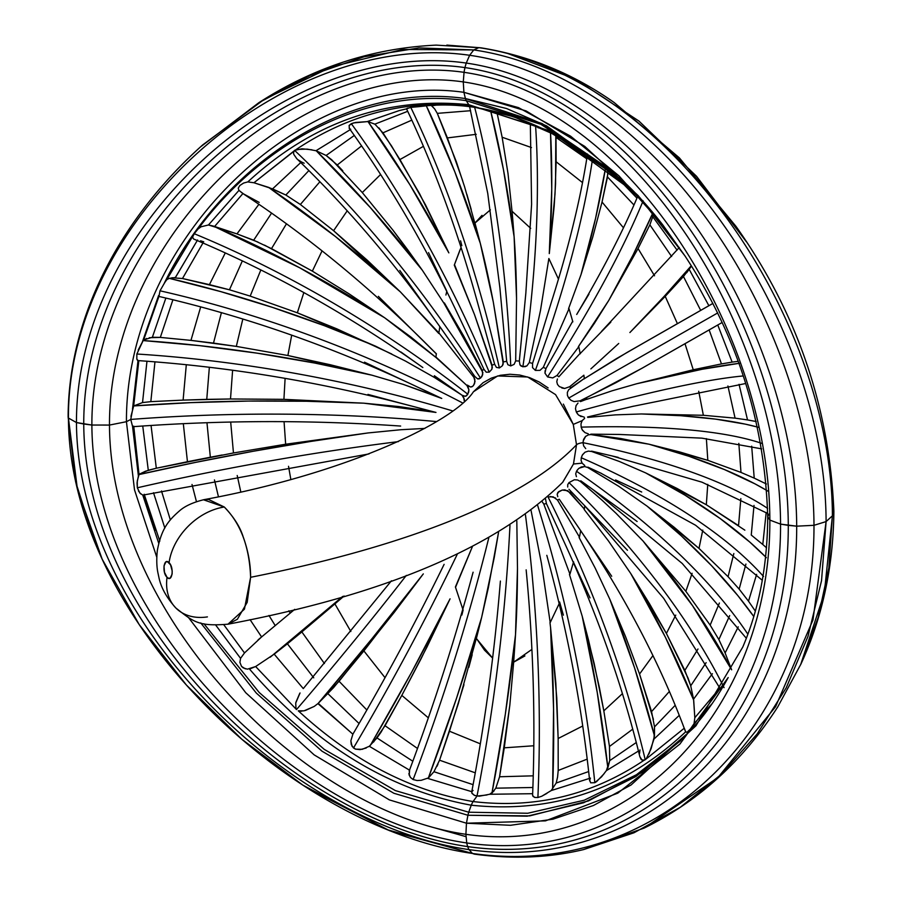 <?xml version="1.0" encoding="UTF-8"?>
<svg xmlns="http://www.w3.org/2000/svg" width="902" height="902" viewBox="0 0 902 902"><rect width="100%" height="100%" fill="white"/><g stroke="black" fill="none" stroke-linecap="round" stroke-linejoin="round"><path stroke-width="1.35" d="M473.065 790.434L471.836 791.685L472.005 793.422L474.294 795.293L477.011 796.071A842.851 364.058 98.2 0 0 509.98 525.302A842.851 364.058 -81.8 0 1 477.011 796.071L473.065 801.551A31.75 13.71 98.2 0 0 471.25 805.204L468.724 812.217A31.728 13.699 98.2 0 0 467.912 815.261L466.458 823.21L545.473 820.865L617.825 793.14L679.916 744.049L728.185 677.549C717.969 696.209 706.672 712.49 694.292 726.414L689.399 731.781L642.258 772.27L588.442 800.931L529.722 815.882L467.912 815.261L393.87 793.264L322.014 751.197L256.315 693.074L200.751 622.932L256.315 693.074L322.014 751.197L393.87 793.264L467.912 815.261L527.174 816.186L583.662 802.746L635.797 776.577L680.751 740.576M500.306 582.049L500.385 581.068C494.668 651.796 485.096 722.141 471.69 792.08M469.615 106.639L487.745 193.378L499.888 287.806L506.676 361.364L507.871 364.724L510.735 365.919A842.851 364.058 98.2 0 0 475.23 109.559M586.92 487.012L601.792 499.967L580.347 481.431L580.787 480.811L587.033 485.321L586.909 486.742L580.347 481.431L580.787 480.811L592.952 489.549L682.25 563.502L746.304 638.21M747.848 634.162A563.457 244.803 22.1 0 0 576.502 471.272L575.713 473.866L576.412 476.651L575.713 473.866L576.502 471.272A563.457 244.803 -157.9 0 1 747.048 632.967M627.454 550.254L584.688 505.751L663.68 598.342L721.025 689.985M724.069 687.64A600.067 289.362 34.3 0 0 569.004 482.604L567.73 484.645L567.719 487.024L567.73 484.645L569.004 482.604A600.067 289.362 -145.7 0 1 722.513 684.55M568.982 489.301L584.879 505.954L570.989 491.613L569.974 492.447L570.989 491.613M349.13 128.185C389.247 183.985 425.609 246.28 458.227 315.057L483.968 369.346L486.234 372.176L489.222 372.143A761.277 388.672 73.3 0 0 351.306 123.675L349.119 125.457L349.345 128.445L349.119 125.457L353.291 122.954L367.125 121.635L399.101 110.619L406.746 108.804M439.973 326.783L474.79 376.416L477.564 378.863L480.518 378.163A704.699 367.148 60.2 0 0 294.548 150.341L293.5 152.72L293.804 154.411L296.679 158.583C349.424 209.58 398.684 267.793 444.472 333.233M407.76 108.488L406.52 108.804C433.963 166.52 457.382 230.213 476.786 299.881L494.646 364.228L496.393 367.373L499.37 367.96A805.351 386.958 86 0 0 410.782 107.383L420.907 106.436C437.278 104.305 454.642 104.531 472.998 107.101L470.641 106.233A31.75 13.71 -81.8 0 1 468.803 104.7L466.233 100.652A31.728 13.699 -81.8 0 1 465.409 98.555L463.91 92.331C303.275 69.217 125.795 238.974 126.438 421.696L134.511 489.887L156.756 557.154L134.511 489.887L126.438 421.696L130.745 419.441L132.56 426.432L130.745 419.441L126.438 421.696L109.48 425.067L91.88 425.034L76.467 422.553L68.428 418.043L68.124 416.893L68.428 418.043C67.729 218.51 283.251 28.469 469.638 55.281L473.775 49.937L478.849 47.659L480.845 47.806L446.851 45.1L478.849 47.659C666.071 74.595 831.712 315.125 832.411 515.809L824.281 593.392L800.649 664.673C822.297 617.915 833.369 566.76 833.876 511.22L832.411 515.809L833.876 511.186C829.457 407.106 796.827 312.16 735.976 226.346L679.319 157.816L614.149 102.524C573.469 73.817 529.034 55.574 480.856 47.806L436.207 45.123C372.909 48.088 313.783 67.278 258.829 102.704L310.232 75.385L364.036 56.77L418.979 47.919L473.775 49.937C662.44 77.087 825.386 320.571 826.097 521.582L812.973 619.967L775.585 706.694L717.936 777.501L644.051 828.126L583.391 849.616M532.62 794.966L533.014 796.376L534.751 797.458L537.896 797.515A805.351 386.958 86 0 0 525.438 514.783A805.351 386.958 -94 0 1 537.896 797.515L534.751 797.458L532.665 795.688M526.182 570.256L526.148 569.861C533.398 645.505 535.551 720.608 532.597 795.158M686.929 732.368L691.981 727.418L694.078 723.596L694.822 717.721L693.683 700.076L665.315 637.083L630.735 573.492A658.922 336.998 -133 0 1 693.683 700.076L690.718 685.802L688.091 678.18L666.398 633.441L630.735 573.492L608.478 540.975L584.146 509.45L608.478 540.975L630.735 573.492L649.316 603.415L666.398 633.441L675.745 615.119L666.398 633.441L684.832 670.412L697.99 649L684.832 670.412L690.718 685.802L706.142 662.643L690.718 685.802L693.559 699.174L712.4 673.715L693.559 699.174L694.822 717.721L719.976 687.933L694.822 717.721L694.078 723.596L712.174 703.583L694.078 723.596L689.184 730.812L686.929 732.368L685.678 731.804C624.748 789.239 553.276 813.705 471.25 805.204A31.75 13.71 -81.8 0 1 473.065 801.551C534.987 808.902 591.881 795.214 643.724 760.499L641.085 759.36L639.834 756.62L642.168 760.285L645.212 759.732A704.699 367.148 60.2 0 0 547.999 496.901L547.999 496.901A704.699 367.148 -119.8 0 1 645.212 759.732L643.724 760.499C591.881 795.214 534.987 808.902 473.065 801.551C410.917 791.054 352.648 760.803 298.258 710.799L303.963 710.855L314.122 706.48M563.389 540.377L546.409 503.575L543.793 504.071L569.94 574.168L543.793 504.071L546.409 503.575L545.507 498.885L546.409 503.575L562.262 537.93C596.312 611.466 622.177 684.359 639.834 756.631M589.705 780.219L590.652 782.812L594.813 782.711A761.277 388.672 73.3 0 0 537.66 505.458A761.277 388.672 -106.7 0 1 594.813 782.711L590.652 782.812L589.705 780.219L590.46 778.099L551.178 790.58L541.674 796.274L537.896 797.515M546.849 555.463L546.815 555.339C567.493 631.163 581.79 706.379 589.694 780.997M587.54 416.995L632.877 406.362L745.695 383.508M576.062 405.573L575.487 408.798L576.299 411.955A563.457 58.529 159.7 0 1 743.225 375.954A563.457 58.529 -20.3 0 0 576.299 411.955L577.494 413.917M578.757 415.213L584.406 417.254M717.744 312.915A600.067 1.364 -29.9 0 0 568.711 398.075L571.056 400.33L574.055 401.582L580.065 400.838L615.604 382.865L642.404 368.027A610.631 1.387 150.1 0 1 722.006 322.578L642.089 368.208L586.604 397.647M650.703 210.335L652.653 213.379L652.744 216.728L649.857 224.835L671.618 256.518L649.857 224.835L638.064 248.546L608.737 300.467L594.305 323.457L578.43 346.56L608.737 300.467A715.263 141.107 130.6 0 0 652.653 213.379L649.248 208.261M643.126 200.819A704.699 139.021 -49.4 0 1 547.582 376.923L552.734 377.915L557.041 375.435L578.791 346.729L557.041 375.435L558.845 376.777L557.041 375.435L552.734 377.915L547.582 376.923A704.699 139.021 130.6 0 0 642.438 202.488M607.892 173.703L602.04 202.037L592.693 237.282L581.023 274.569L568.542 308.698L581.023 274.569A771.841 221.96 120.4 0 0 605.366 168.945M599.379 163.183L592.625 158.402A761.277 218.915 -59.6 0 1 535.36 370.406L539.982 370.35L543.308 367.339L569.015 308.698L543.308 367.339L545.935 368.614L543.308 367.339L539.982 370.35L535.36 370.406A761.277 218.915 120.4 0 0 592.625 158.402L629.878 189.127L638.12 197.11M550.536 132.628L551.753 188.924L549.284 253.586L555.023 193.817L556.128 161.762L582.523 182.61L556.128 161.762L555.993 137.408L586.751 158.808L555.993 137.408L555.801 135.379L555.564 183.557L554.178 206.231L549.284 253.586A815.927 299.284 109.6 0 0 550.547 132.831M535.562 125.502A805.351 295.405 -70.4 0 1 522.878 366.81L526.903 365.896L529.316 362.559L540.49 310.389L548.867 258.513L558.462 279.135M644.051 828.126C698.261 801.472 742.82 761.085 777.716 706.965L800.908 664.109L818.148 617.554L828.848 567.922L832.411 515.809L826.097 521.582L813.987 525.314L796.692 526.17L780.557 524.118L769.857 520.082L767.715 516.722C767.467 565.283 759.146 608.749 742.752 647.106L695.949 725.817L631.118 784.943L593.437 805.497L553.039 819.174L510.509 825.296L466.458 823.21L389.337 799.882L314.2 754.906L245.75 692.725L188.698 617.814L245.75 692.725L314.2 754.906L389.337 799.882L466.458 823.21L467.912 815.261A31.728 13.699 -81.8 0 1 468.724 812.217L527.76 813.254L584.192 800.221L636.462 774.728L682.994 738.366L636.462 774.728L584.192 800.221L527.76 813.254L468.724 812.217L471.25 805.204C388.672 790.017 314.753 744.635 249.516 669.058L255.638 666.533L274.185 654.153L301.854 631.93L344.068 596.019L334.901 603.9L350.844 631.501L334.901 603.9L301.854 631.93L324.416 663.522L301.854 631.93L287.4 643.803L313.738 677.83L287.4 643.803L274.185 654.153L303.286 688.598L274.185 654.153L255.638 666.533L296.499 709.57A704.699 139.021 130.6 0 0 406.328 575.397A704.699 139.021 -49.4 0 1 296.499 709.57L255.638 666.533L247.419 669.171L243.269 667.92L241.544 666.42L239.898 662.384L240.563 658.359L215.849 625.266L240.563 658.359L244.498 652.935L223.876 624.849L244.498 652.935L260.701 637.782L244.498 652.935L240.563 658.359L239.898 662.384L241.544 666.42L245.333 668.844M317.921 703.605L352.874 734.194L350.855 740.813L352.096 746.371L355.478 749.134L353.483 747.995A761.277 218.915 120.4 0 0 457.359 554.065A761.277 218.915 -59.6 0 1 353.483 747.995L351.284 744.545L350.855 740.813L352.874 734.194L318.214 703.346A715.263 141.107 130.6 0 0 423.309 573.897L394.309 612.266L339.073 681.269L317.921 703.605L314.246 706.401L305.304 710.517M455.69 586.954L472.344 546.747L455.409 586.965M369.279 746.304L362.232 749.314L355.478 749.134L360.045 749.641L366.201 748.029M369.301 746.281L370.215 745.514A771.841 221.96 120.4 0 0 450.064 598.838L427.007 646.959L401.818 695.397L381.129 732.041L377.002 737.937L369.301 746.281L409.621 770.218L369.301 746.281M433.411 394.569L416.363 386.518L441.755 398.447L403.093 384.342L433.366 395.087M462.568 402.935A563.457 244.803 22.1 0 0 160.015 290.805L158.955 296.341L160.015 290.805L163.984 283.882C221.024 166.148 346.413 81.439 465.409 98.555L506.541 108.511L546.635 125.897L621.625 179.645C635.515 192.385 649.192 207.426 662.654 224.733L619.009 175.89L570.571 136.157L518.481 107.62L463.91 92.331L465.409 98.555C346.413 81.439 221.024 166.148 163.984 283.882L192.351 236.899L193.693 239.053C272.393 272.156 348.77 314.978 422.824 367.531L421.854 366.832M364.487 362.164L416.498 386.575C331.835 346.605 245.885 316.534 158.662 296.375M432.971 411.673L398.853 406.554L363.799 403.183L435.982 412.428L400.804 403.205L432.983 411.673M452.624 410.917A540.084 199.838 10.6 0 0 136.856 354.012A540.084 199.838 -169.4 0 1 451.203 410.489M136.924 359.312L137.532 360.394M436.658 421.595A547.988 159.654 -0.2 0 0 130.745 419.441A547.988 159.654 179.8 0 1 436.658 421.595M398.898 425.936L391.908 425.473M139.833 493.022L142.764 495.085L139.934 493.146L137.329 487.79A540.084 108.815 169.6 0 1 398.38 441.619A540.084 108.815 -10.4 0 0 137.329 487.79L137.059 482.795L138.412 476.042L132.56 426.432L138.423 475.985M434.369 375.739L462.038 395.234L465.398 396.316L467.822 394.219A600.067 289.362 34.3 0 0 194.234 233.708L193.795 234.34M400.86 351.96L422.824 367.531M413.127 779.565A805.351 295.405 109.6 0 0 488.749 537.998A805.351 295.405 -70.4 0 1 413.127 779.565L417.141 780.534L421.257 780.298L428.394 777.93A815.927 299.284 109.6 0 0 481.612 617.509L488.377 587.63L498.547 532.36L494.217 557.639L481.612 617.509A1437.269 527.185 -70.4 0 1 476.403 638.402A1437.269 527.185 109.6 0 0 481.612 617.509L456.604 698.013L428.394 777.93L421.257 780.298L417.141 780.534L413.127 779.565L410.399 777.389L409.091 774.795L409.621 770.218L409.192 775.145M587.878 467.146L600.608 473.043L695.6 525.257L762.314 580.302M763.52 576.479A540.084 199.838 10.6 0 0 581.26 457.742L581.102 460.584L582.151 463.143L573.48 464L582.128 463.143L581.102 460.584L581.26 457.742A540.084 199.838 -169.4 0 1 762.483 575.329M582.083 463.121L584.721 465.455M767.613 508.378A547.988 159.654 -0.2 0 0 583.019 442.69L583.628 445.87L585.725 448.621L583.639 445.87L583.019 442.69A10.565 3.089 -0.2 0 0 576.513 444.787L576.513 444.776A799.95 233.066 179.8 0 1 250.609 577.291L247.171 602.389L237.361 619.268L228.014 624.184C384.962 594.598 496.551 547.266 562.78 482.209L573.48 464.011L576.513 444.787A10.565 3.089 179.8 0 1 583.019 442.69A547.988 159.654 179.8 0 1 767.613 508.378M618.208 457.382L591.588 451.135L611.894 455.905L702.049 482.209L767.703 513.486M762.043 443.457A540.084 108.815 -10.4 0 0 581.147 427.131L582.14 429.713L584.992 432.622L588.284 433.828M619.223 434.448L590.855 434.155L619.313 434.448L701.925 438.147L761.716 448.869M169.069 562.701C174.379 567.527 172.214 583.03 167.039 577.314A54.954 40.353 135.1 0 0 175.901 608.038A54.954 40.353 -44.9 0 1 167.039 577.314L168.674 578.317L170.219 578.058L172.113 574.089L172.192 570.977L170.546 564.821L167.445 561.698L165.9 561.957L163.995 565.926L164.468 572.296L167.039 577.314C161.74 572.511 163.893 556.985 169.069 562.701A54.954 40.353 -44.9 0 1 224.294 507.014A54.954 40.353 135.1 0 0 169.069 562.701M228.093 624.083L244.442 609.154L250.609 577.291C249.448 546.928 240.676 523.498 224.294 507.014C233.855 517.049 240.146 527.016 243.202 536.904C248.151 550.727 250.621 564.19 250.609 577.291A799.95 233.066 -0.2 0 0 576.513 444.776L573.277 424.391L555.564 394.614L527.704 376.991L497.622 375.954L473.426 391.784M158.729 543.286L142.764 495.085L158.729 543.286M138.198 350.01L142.234 342.343L158.617 295.506L142.234 342.343L158.955 296.341L143.643 339.964L152.382 337.247L165.855 298.055L152.382 337.247L160.319 337.404L172.925 299.746L160.319 337.404L190.953 340.381L200.706 306.86L190.953 340.381L213.492 343.098L221.418 312.622L213.492 343.098L236.324 346.391L242.83 319.004L236.324 346.391L287.896 355.512L291.696 335.149L287.896 355.512L371.928 375.187L403.093 384.342L371.928 375.187A550.648 203.751 10.6 0 0 143.136 340.573L136.856 354.012L136.833 359.03L138.006 360.575L132.504 409.113L138.006 360.575M130.948 416.363L133.676 405.968L138.84 360.642L133.676 405.968M684.99 255.942L662.654 224.733M133.744 426.184L139.032 474.565L195.745 462.354L253.259 451.259L310.931 441.416L368.095 432.937L400.871 429.724L368.095 432.937L285.652 444.224L284.062 421.651L285.652 444.224L233.46 452.962L230.686 422.046L233.46 452.962L285.652 444.224L368.095 432.937A550.648 110.946 -10.4 0 0 139.032 474.565L133.744 426.184L132.56 426.432M468.724 812.217L395.358 790.592L324.246 749.37L259.178 692.465L203.953 623.778L259.178 692.465L324.246 749.37L395.358 790.592L468.724 812.217M159.812 541.099L144.185 494.262L159.812 541.099M192.34 237.711L194.234 233.708L198.057 229.018C262.572 142.2 366.302 86.276 466.233 100.652L540.591 124.138L610.282 169.61M611.432 170.568L542.158 123.574L465.409 98.555A31.728 13.699 98.2 0 0 466.233 100.652C366.302 86.276 262.572 142.2 198.057 229.018L201.056 226.785L208.463 224.97L238.94 190.39L238.241 188.191L239.864 185.485L243.596 183.061L247.813 181.9C312.588 122.244 386.248 96.514 468.803 104.7L548.213 130.384L622.425 180.389L548.213 130.384L468.803 104.7C386.248 96.514 312.588 122.244 247.813 181.9L253.947 182.756L296.296 149.428C350.393 113.404 408.505 99.006 470.641 106.233L513.768 116.775L555.97 135.3L634.861 192.543L555.97 135.3L513.768 116.775L470.641 106.233C408.505 99.006 350.393 113.404 296.296 149.428L307.21 149.123L315.993 150.724L350.754 129.336L349.345 128.445M233.46 452.962L156.317 468.228L145.493 471.216L139.528 474.091L148.289 470.258L142.741 426.003L148.289 470.258L156.317 468.228L151.051 425.44L156.317 468.228L187.447 461.723L183.32 423.658L187.447 461.723L210.346 457.224L206.964 422.7L210.346 457.224L222.084 455.014M164.829 528.008L153.509 492.74L164.829 528.008M192.351 236.899L166.735 279.721L169.26 278.335L175.36 277.523L197.572 240L175.428 277.523M150.826 401.649L183.106 400.105L150.826 401.649L154.964 361.826L150.826 401.649L142.527 402.574L146.97 361.217L142.527 402.574L133.699 405.934L190.649 402.642L248.388 401.063L306.319 401.255L363.799 403.183A558.552 162.732 -0.2 0 0 133.699 405.934M610.868 170.095L540.918 124.296L466.233 100.652L468.803 104.7A31.75 13.71 98.2 0 0 470.641 106.233L473.031 107.112C498.862 110.923 524.434 119.289 549.746 132.222L590.855 157.128M249.516 669.058C314.753 744.635 388.672 790.017 471.25 805.204C553.276 813.705 624.748 789.239 685.678 731.804L684.28 728.207L645.212 759.732L684.28 728.207M170.343 519.913L161.492 490.981L170.343 519.913M259.178 202.398L242.897 193.547L214.62 226.47L242.897 193.547L238.94 190.39L208.463 224.97L236.955 233.889L258.908 204.292L236.955 233.889L253.676 240.214L271.592 213.086L253.676 240.214L271.513 248.625L286.486 223.775L271.513 248.625L312.351 271.13L322.059 250.869L312.351 271.13L348.905 293.736L384.714 317.808L435.903 357.406L410.838 336.998L384.714 317.808A610.631 294.458 34.3 0 0 213.391 226.075L208.463 224.97L201.056 226.785M391.727 353.99L336.818 328.847L297.333 312.802L250.181 296.104L229.446 289.79L182.486 278.526L202.961 242.988L182.486 278.526L209.433 284.626L225.297 252.898L209.433 284.626L229.446 289.79L242.367 260.881L229.446 289.79L250.181 296.104L260.858 269.923L250.181 296.104L297.333 312.802L303.85 292.564L297.333 312.802L375.638 346.21L405.483 361.071L434.268 377.397L405.483 361.071M203.751 241.804L200.571 240.8M499.561 776.859L509.844 705.037L513.644 662.339L509.844 705.037L504.263 747.826L533.815 745.762L504.263 747.826L499.584 776.757L533.251 775.833L499.584 776.757L495.807 788.179L532.89 787.491L495.807 788.179L491.94 793.151L489.707 794.256L532.654 793.704L489.707 794.256L479.188 796.207L474.576 795.417L471.859 793.14M639.518 753.508L639.98 749.934M606.358 770.658L607.88 767.827A771.841 394.061 73.3 0 0 582.218 616.246L569.466 574.473L582.218 616.246L588.454 639.845L599.323 687.189L603.821 710.832L622.425 693.638L603.821 710.832L609.47 746.473L632.742 729.154L609.47 746.473L609.729 760.623L636.293 742.504L609.729 760.623L606.358 770.658L638.458 751.039L606.358 770.658L601.521 776.87L594.813 782.711L596.65 781.56L604.193 773.612M748.502 601.194L755.278 611.015L748.502 601.194L756.631 574.36L748.502 601.194L739.155 589.119L748.502 601.194M725.107 652.958L731.646 669.814A610.631 294.458 34.3 0 0 643.002 540.963L685.847 591.317L710.156 625.109L718.86 639.563L725.107 652.958L738.264 626.856L725.107 652.958L718.86 639.563L729.684 615.604L718.86 639.563L710.156 625.109L719.379 603.021L710.156 625.109L685.847 591.317L692.116 573.3L685.847 591.317L643.002 540.963L616.066 513.328L643.002 540.963L692.589 605.693L731.646 669.814L725.107 652.958M766.181 512.528L762.788 544.492L766.542 547.807L762.788 544.492L766.181 512.528M646.452 758.368L651.131 748.671L654.48 735.885A715.263 372.661 60.2 0 0 609.775 599.153L595.162 568.046L579.095 537.513L595.162 568.046L609.775 599.153L625.537 636.564L639.552 674.042L652.947 655.585L639.552 674.042L651.56 711.622L669.397 691.428L651.56 711.622L654.525 726.865L675.226 705.285L654.525 726.865L653.995 739.054L679.274 715.354L653.995 739.054L648.921 754.083M298.258 710.799C352.648 760.803 410.917 791.054 473.065 801.551L477.011 796.071L486.99 794.978M471.769 791.674L427.661 778.381L471.769 791.674M301.888 711.171L299.396 711.103M261.614 636.959L250.057 619.651L261.614 636.959M196.456 501.659L192.013 484.475L196.456 501.659M295.879 702.342L299.633 693.604M477.947 107.541L472.998 107.101M406.565 108.826L410.782 107.383A805.351 386.958 -94 0 1 499.37 367.96L502.403 365.738L503.316 361.905L493.304 302.069C489.132 280.218 484.791 260.644 480.304 243.337A1437.269 690.571 86 0 0 474.959 223.031L482.018 215.364M293.984 151.006L253.947 182.756L272.562 188.89L301.448 161.92L298.179 159.88M296.747 158.651L293.804 154.411M183.106 400.105L186.308 364.69L183.106 400.105L206.761 399.372L209.354 367.249L206.761 399.372L230.506 398.977L232.615 370.226L230.506 398.977L283.916 399.338L285.111 378.355L283.916 399.338L363.799 403.183L283.916 399.338L230.506 398.977L183.106 400.105M652.157 212.376L663.432 225.748L652.157 212.376M745.92 564.066L739.155 589.119L745.92 564.066M754.016 505.424L751.253 535.044L762.788 544.492L751.253 535.044L754.016 505.424M556.196 783.037L557.571 777.084L556.196 783.037L588.668 771.548L556.196 783.037L551.178 790.58L590.46 778.099M463.955 684.731L449.467 731.229L480.315 743.823L449.467 731.229L439.556 760.194L475.286 772.834L439.556 760.194L433.952 771.717L473.099 784.661L433.952 771.717L428.45 777.885M275.245 625.638L268.965 615.48L275.245 625.638M218.431 496.709L214.45 479.92L218.431 496.709M359.075 723.528L327.99 693.751L359.075 723.528M412.834 761.254L377.002 737.937L412.834 761.254M430.964 105.455L435.914 105.173L431.63 105.816L434.663 108.905L437.301 113.359L470.641 110.709L437.301 113.359L447.403 137.916L476.245 134.319L447.403 137.916L462.703 180.817M350.754 129.336L315.993 150.724L326.107 155.46L354.317 135.447L326.107 155.46L337.269 164.965L361.601 145.899L337.269 164.965L342.737 170.737M304.154 163.239L301.448 161.92L272.562 188.89L285.833 195.012L308.89 170.568L285.833 195.012L300.355 204.483L319.906 181.73L300.355 204.483L333.593 230.709L347.214 210.82L333.593 230.709L367.464 260.396L400.341 291.853L439.037 333.075L473.866 377.318L439.037 333.075M374.961 124.228L368.039 121.646L374.86 124.149L407.715 111.307L374.86 124.149L382.967 132.842L411.831 120.135L382.967 132.842L399.947 159.553L423.444 146.327L399.947 159.553L425.462 204.777L448.858 252.876A771.841 394.061 73.3 0 0 368.039 121.646L367.125 121.635L368.039 121.646L409.824 184.639L448.858 252.876L419.554 193.648L391.569 145.977L378.919 127.847M399.304 110.563L367.125 121.635L355.58 122.469L351.306 123.675A761.277 388.672 -106.7 0 1 489.222 372.143L491.849 369.301L492.097 365.209L474.452 314.471L454.281 265.109M617.701 178.145L636.947 198.102L617.701 178.145M754.219 478.128L766.452 484.024L754.219 478.128L751.682 446.186L754.219 478.128L740.993 472.422L754.219 478.128M652.744 216.728L677.086 250.125L652.744 216.728L652.653 213.379L633.125 254.86L608.737 300.467L638.064 248.546L654.536 275.798L638.064 248.546L649.857 224.835M708.871 305.699L712.715 303.512L708.871 305.699L689.263 269.484L708.871 305.699L700.674 310.367L708.871 305.699M683.457 276.508L665.225 296.363L677.402 323.649L665.225 296.363L683.457 276.508L700.674 310.367L683.457 276.508L691.484 266.056L686.659 272.776M732.131 362.108L738.084 361.352L732.131 362.108L717.755 324.968L732.131 362.108L721.476 363.912L732.131 362.108M747.532 419.926L756.18 421.527L747.532 419.926L739.054 384.342L747.532 419.926L735.074 418.145L747.532 419.926M728.072 576.705L739.155 589.119L728.072 576.705L733.833 553.535L728.072 576.705L698.994 548.393L728.072 576.705M740.846 498.626L738.546 525.629L740.846 498.626M744.849 530.173L706.322 504.748L738.546 525.629M587.202 759.134L558.203 770.466L587.202 759.134M290.23 613.123L288.877 610.801L290.23 613.123M240.778 491.827L237.203 475.512L240.778 491.827M366.866 709.987L339.073 681.269L366.866 709.987M417.502 748.48L385.041 725.727L417.502 748.48M738.828 443.401L740.993 472.422L738.828 443.401M607.847 169.948L607.486 176.95L633.971 205.002L607.486 176.95L602.04 202.037L623.474 227.811L602.04 202.037L592.693 237.282L581.023 274.569L595.568 218.34L605.513 168.088M709.13 329.884L721.476 363.912L709.13 329.884M727.914 385.988L735.074 418.145L727.914 385.988M702.771 530.105L698.994 548.393L702.771 530.105M707.754 484.363L706.322 504.748L707.754 484.363M558.146 738.501L558.203 770.466L558.146 738.501L582.737 725.986L558.146 738.501L556.793 698.137L550.592 627.803L555.835 683.073L558.146 738.501M290.816 479.323L288.527 466.3L290.816 479.323M385.03 677.684L363.889 650.928L385.03 677.684M428.349 717.845L401.818 695.397L428.349 717.845M362.288 192.554L331.744 159.801L326.107 155.46L316.286 150.814L370.429 207.663L422.237 270.104L392.979 230.202L362.288 192.554L380.61 174.492L362.288 192.554L392.979 230.202L407.794 249.922L422.237 270.104L444.066 303.399L422.237 270.104A715.263 372.661 60.2 0 0 316.286 150.814L315.937 150.702M707.811 460.324L740.993 472.422L707.811 460.324L706.379 438.62L707.811 460.324L679.578 451.913L649.045 444.212L707.811 460.324M677.402 323.649L653.161 337.517L677.402 323.649M693.243 369.764L721.476 363.912L693.243 369.764L684.99 343.673L693.243 369.764L636.643 383.767L693.243 369.764M703.357 415.281L735.074 418.145L703.357 415.281L698.712 391.276L703.357 415.281L641.423 413.962L703.357 415.281M584.789 505.763L584.316 509.224M601.792 499.967L616.066 513.328L601.792 499.967M637.116 521.491L587.078 485.332M591.633 451.485L619.302 461.452L645.561 472.851L706.322 504.748L677.143 488.512L645.561 472.851L619.302 461.452L591.633 451.485L588.341 451.113L585.037 452.195L582.579 454.653L581.26 457.742L582.32 455.07L585.037 452.195M588.397 467.924L618.761 486.302L647.151 506.191L698.994 548.393L674.008 527.14L647.151 506.191L618.761 486.302L587.754 467.495L584.62 466.537L581.271 466.965L578.43 468.747L576.502 471.272L577.438 469.841M641.694 492.018L615.581 479.943M601.589 473.494L588.42 467.383M611.703 576.265L559.263 499.223L557.481 500.046L559.263 499.223L573.807 520.533C622.143 591.092 659.182 660.974 684.956 730.192L685.678 731.804M580.73 530.658L579.422 537.254M531.909 649.395L513.768 662.124M559.161 603.663L550.209 622.538L541.414 563.31L531.086 510.6L541.414 563.31L550.209 622.538M549.972 622.606L550.592 627.803L549.972 622.606M563.378 615.141L559.601 601.95M590.032 597.879L573.221 561.675M573.582 561.799L569.906 574.281M476.403 638.402L484.532 650.184L492.616 658.099L476.312 638.436L458.239 703.898L439.533 760.273M472.186 654.705L468.837 667.322M443.232 566.163L444.122 564.348C416.228 621.298 385.763 677.988 352.738 734.42L352.874 734.194M461.88 615.04L463.109 610.113L455.42 587.01L463.109 610.102M400.871 429.724L424.887 428.405L400.871 429.724M466.864 194.313L471.216 209.501M437.245 113.257L456.356 161.83L464.541 186.646L474.858 223.121L490.384 209.85M436.399 353.832L430.119 347.608M436.275 353.81L378.355 296.352M435.914 357.316L436.264 353.934L435.914 357.316M439.826 326.614L399.8 270.408M438.812 333.357L439.804 326.795L438.812 333.357M434.268 377.34L434.369 375.807L434.268 377.34M400.804 403.205L367.971 394.411M446.828 291.188L428.529 252.628M445.915 295.022L446.794 291.335M460.009 249.843L454.304 265.064L461.057 247.407M461.835 245.66L460.584 240.823M583.876 375.232L584.383 378.829M584.237 378.75L626.755 352.626L653.161 337.517L616.359 358.68L584.237 378.75M691.282 265.729L664.131 296.408L629.889 332.545L665.225 296.363L629.889 332.545A658.922 65.508 140.4 0 0 690.492 266.654M618.716 343.47L590.878 368.884M578.802 346.785L580.223 353.832M569.083 308.912L572.849 321.845M637.579 196.625C623.102 230.923 602.807 270.205 576.705 314.471L588.972 294.097M586.785 399.338L612.131 390.791L636.643 383.767L612.131 390.791L586.785 399.338L586.604 397.782L580.065 400.838L580.516 401.593L580.065 400.838L574.055 401.582L571.056 400.33L568.711 398.075A600.067 1.364 150.1 0 1 717.485 313.062M590.348 434.493L649.045 444.212L621.027 438.552L591.611 434.527L588.329 434.854M588.251 417.367L615.333 414.875L641.423 413.962L615.333 414.875L587.709 417.378M633.768 406.137L588.217 416.825M443.976 332.511L474.79 376.416L473.866 377.318L474.79 376.416L477.564 378.863L479.097 378.919L481.848 376.686L482.886 372.549L444.066 303.399M434.437 375.818L462.038 395.234L463.56 396.925L464.372 401.435L464.327 399.101L462.038 395.234L465.398 396.316L466.751 395.617L468.645 392.144L468.905 389.799L467.349 385.098L467.01 385.582L435.903 357.406M499.832 287.208L506.676 361.364L503.316 361.905L506.676 361.364L507.871 364.724L510.735 365.919L514.117 364.363L515.685 360.879L516.542 298.415C516.316 275.55 515.504 255.007 514.117 236.798A1437.269 620.802 98.2 0 0 512.065 211.282A1437.269 620.802 98.2 0 1 514.117 236.798A853.416 368.625 98.2 0 0 490.62 110.675M557.165 494.397L557.898 492.413L562.194 490.068L567.741 490.699L584.338 509.089L569.974 492.447L565.002 489.887L562.194 490.068L558.71 491.635L557.165 494.352L557.786 496.698M557.481 500.046L579.456 537.096L557.481 500.046L553.14 496.822L547.999 496.901M434.347 377.239L461.418 394.805L434.268 377.397M476.707 299.577L494.646 364.228L492.097 365.209L494.646 364.228L496.393 367.373L499.37 367.96L502.403 365.738L503.226 363.912L493.304 302.069L480.304 243.337A815.927 392.032 86 0 0 427.39 108.014M456.739 311.934L483.968 369.346L482.254 370.44L483.968 369.346L486.234 372.176L489.222 372.143L491.849 369.301L492.357 367.283L474.452 314.471L454.563 264.793M524.896 655.923L513.633 662.169M517.477 568.407L516.812 520.804L517.477 568.407C517.421 592.896 516.767 615.017 515.504 634.794L517.477 568.407M513.666 662.158A1437.269 620.802 98.2 0 0 515.504 634.794L505.323 714.249L491.94 793.151A853.416 368.625 98.2 0 0 515.504 634.794A1437.269 620.802 98.2 0 1 513.666 662.158M586.74 399.225L580.482 401.604L586.74 399.225M569.613 386.732L583.865 375.198L569.613 386.732L570.628 387.871L569.613 386.732L564.641 388.469L569.613 386.732M570.628 387.871L584.338 378.479L568.666 389.732L567.358 392.404L567.414 395.38L568.711 398.075L567.414 395.38L567.358 392.404M558.845 376.777L580.133 353.358L558.823 376.799M545.935 368.614L572.68 321.259L545.935 368.614L544.966 373.157L547.582 376.923L544.966 373.157L545.124 370.654M551.156 302.813L532.586 363.393L529.316 362.559L540.49 310.389L548.867 258.513M525.889 292.71L519.327 361.048L515.685 360.879L519.327 361.048L519.969 364.859L521.221 366.189L524.953 366.719L526.903 365.896L529.316 362.559L532.586 363.393L532.518 367.61L535.36 370.406L532.518 367.61L532.586 363.393L550.942 303.5C568.497 248.332 580.685 198.508 587.495 154.028M409.158 771.109C433.851 705.184 455.172 638.875 473.099 572.206L472.795 573.334M580.347 481.431L577.539 479.977L574.326 479.763L569.004 482.604L574.326 479.763L577.539 479.977M543.793 504.071L542.192 501.726L543.793 504.071M469.175 386.552L467.349 385.098L470.675 387.048L472.919 386.112L474.565 383.621L474.858 379.302L473.866 377.318L475.061 381.501L473.55 385.413M559.353 386.608L557.515 384.477L556.782 381.76L557.402 378.975L556.782 381.76L557.515 384.477L559.353 386.608L564.641 388.469L561.845 387.995M578.002 403.07L576.051 405.607L575.487 408.798L576.299 411.955L578.25 414.751L581.091 416.6M582.151 420.648L573.277 424.402L582.151 420.648L584.609 418.404M562.668 482.288L573.48 464.011M573.458 464.034L576.513 444.787L573.289 424.38L563.355 404.107M760.668 442.995A540.084 108.815 169.6 0 0 581.147 427.131L581.001 423.782L582.196 420.625L581.001 423.782L581.147 427.131L582.5 430.288L584.992 432.622M585.669 436.32L583.166 440.999M155.606 530.263L143.689 494.95M465.973 836.639L434.471 827.799L465.973 836.639M507.905 53.568L575.453 79.15L638.943 121.071L696.524 176.273L746.337 241.702M832.738 507.195L833.876 511.22M200.56 146.846L258.829 102.704M308.439 788.731L389.698 830.753L472.422 853.45C658.821 880.262 814.686 724.847 813.987 525.314L826.097 521.582C825.386 320.571 662.44 77.087 473.775 49.937L469.638 55.281C656.036 82.105 813.288 325.769 813.987 525.314C814.686 724.847 658.821 880.262 472.422 853.45L474.373 854.126C512.697 859.347 549.149 857.825 583.718 849.549L634.005 832.771L680.221 807.335L721.555 774.108L757.161 733.969L786.251 687.764L807.978 636.395L821.53 580.708L826.097 521.582L832.411 515.809C831.712 315.125 666.071 74.595 478.849 47.659L473.775 49.937L402.653 49.463L331.913 66.692L264.354 99.288L202.747 144.884C126.889 212.511 68.518 309.905 68.124 416.893L75.633 481.848L95.804 544.729M472.422 853.45L387.229 829.693L302.914 785.168L241.781 739.223L186.421 685.069L139.133 624.477L102.185 559.217L77.403 489.188L68.428 418.043C69.116 617.588 286.035 826.627 472.422 853.45L469.006 849.616L472.422 853.45M796.692 526.17C797.379 722.806 649.057 875.515 469.006 849.616C288.944 823.706 77.155 619.189 76.467 422.553C75.779 225.917 286.205 37.174 466.255 63.072L469.638 55.281C283.251 28.469 67.729 218.51 68.428 418.043L76.467 422.553C77.155 619.189 288.944 823.706 469.006 849.616C649.057 875.515 797.379 722.806 796.692 526.17L813.987 525.314C813.288 325.769 656.036 82.105 469.638 55.281L466.255 63.072C646.317 88.982 796.004 329.546 796.692 526.17C796.004 329.546 646.317 88.982 466.255 63.072C286.205 37.174 75.779 225.917 76.467 422.553L83.751 424.008C83.063 229.266 288.854 42.247 464.981 67.594A27.534 11.895 -81.8 0 1 466.255 63.072A27.534 11.895 98.2 0 0 464.981 67.594C641.119 92.929 787.604 330.617 788.28 525.37C788.968 720.123 643.836 871.93 467.71 846.595A27.534 11.895 98.2 0 0 469.006 849.616A27.534 11.895 -81.8 0 1 467.71 846.595C291.572 821.248 84.427 618.761 83.751 424.008C84.427 618.761 291.572 821.248 467.71 846.595C643.836 871.93 788.968 720.123 788.28 525.37L796.692 526.17M780.557 524.118C781.222 716.763 638.898 867.724 466.74 842.953A27.534 11.895 98.2 0 0 467.71 846.595A27.534 11.895 -81.8 0 1 466.74 842.953C294.571 818.182 92.556 617.69 91.88 425.034C91.215 232.378 291.876 47.569 464.045 72.329A27.534 11.895 -81.8 0 1 464.981 67.594C288.854 42.247 83.063 229.266 83.751 424.008L91.88 425.034C92.556 617.69 294.571 818.182 466.74 842.953C638.898 867.724 781.222 716.763 780.557 524.118L788.28 525.37C787.604 330.617 641.119 92.929 464.981 67.594A27.534 11.895 98.2 0 0 464.045 72.329C636.214 97.1 779.88 331.462 780.557 524.118C779.88 331.462 636.214 97.1 464.045 72.329C291.876 47.569 91.215 232.378 91.88 425.034L109.48 425.067C108.815 236.978 298.179 58.156 463.278 81.913L464.045 72.329L463.278 81.913C628.367 105.669 769.192 331.981 769.857 520.082C770.511 708.171 630.994 858.05 465.906 834.305L466.74 842.953L465.906 834.305C300.806 810.548 110.134 613.168 109.48 425.067C110.134 613.168 300.806 810.548 465.906 834.305C630.994 858.05 770.511 708.171 769.857 520.082L780.557 524.118M767.715 516.722L768.944 514.14M466.458 823.21L465.906 834.305L466.458 823.21M109.48 425.067L126.438 421.696C125.795 238.974 303.275 69.217 463.91 92.331L463.278 81.913C298.179 58.156 108.815 236.978 109.48 425.067M463.278 81.913L463.91 92.331L526.058 110.912L584.755 146.395L638.266 195.711L684.866 255.762C737.238 335.578 764.862 422.553 767.715 516.699L769.857 520.082C769.192 331.981 628.367 105.669 463.278 81.913M496.675 111.859L497.273 113.844L530.399 124.375L497.273 113.844L502.132 137.239L531.481 147.567L502.132 137.239L507.995 173.387L512.065 211.519L507.995 173.387L502.132 137.239L497.25 113.776M538.133 127.87L538.02 126.596L538.133 127.87M512.099 211.293L530.692 228.33M548.134 387.916L539.159 381.963L529.587 377.622L519.766 375.04L509.923 374.251L500.362 375.288L491.308 378.13L483.077 382.707L473.358 391.863C454.552 421.042 348.961 472.998 203.672 499.719L208.565 499.449L224.294 507.014L203.638 499.832M207.404 616.9A54.954 40.353 -44.9 0 1 175.901 608.038M758.751 427.39A550.648 110.946 -10.4 0 0 641.423 413.962L680.852 415.721L715.624 419.126L745.323 424.143L757.432 427.041M768.132 491.252A558.552 162.732 -0.2 0 0 649.045 444.212L689.027 456.311L724.43 469.559L754.906 483.822L766.768 490.429M588.544 434.787L585.499 436.478L583.617 439.353L583.019 442.69M766.362 557.695A550.648 203.751 10.6 0 0 645.561 472.851L685.125 495.254L719.999 518.402L749.776 542.057L765.674 556.996M437.989 764.062L436.895 766.418M194.843 232.851L194.234 233.708A600.067 289.362 -145.7 0 1 467.822 394.219L468.905 389.799L467.01 385.582L435.97 357.057M139.032 474.565L137.262 481.025L137.329 487.79M133.169 406.734L130.745 419.441M169.26 278.335L220.764 291.617L272.652 307.458L324.438 325.712L375.638 346.21A574.022 249.392 22.1 0 0 169.26 278.335L166.735 279.721L164.908 282.337M163.984 283.882L160.015 290.805A563.457 244.803 -157.9 0 1 458.193 400.657M257.949 242.074L236.955 233.889L213.391 226.075L299.757 267.815L384.714 317.808L348.905 293.736L312.351 271.13L264.511 245.118M182.486 278.526L171.978 277.748M146.598 338.442L143.136 340.573L199.782 345.658L257.228 353.178L314.832 363.066L371.928 375.187L330.233 364.735L287.896 355.512L236.324 346.391L190.953 340.381L160.319 337.404L149.247 337.72M370.316 745.413L411.526 672.407L450.064 598.838L421.178 658.55L401.818 695.397L385.041 725.727L373.563 742.042M303.286 688.598L391.423 580.798M300.039 692.962L295.721 703.064L295.991 708.713M318.214 703.346L371.928 638.74L423.309 573.897L363.889 650.928L333.582 687.617L318.214 703.346M270.205 657.208A658.922 65.508 140.4 0 0 342.692 596.425L270.205 657.208M530.331 123.247L531.594 204.314L525.821 293.398L519.327 361.048L519.969 364.859L522.878 366.81A805.351 295.405 109.6 0 0 535.698 127.599M589.446 156.125L588.465 155.358M640.194 197.955L637.635 196.613M610.823 322.127L579.93 353.798M712.93 303.433A610.631 1.387 -29.9 0 0 626.755 352.626L712.738 303.534M739.595 363.292A574.022 59.622 -20.3 0 0 636.643 383.767L702.23 369.256L738.828 363.382M609.47 746.473L603.821 710.832L594.17 663.5L582.218 616.246L597.225 692.375L607.88 767.827L609.741 760.51M555.609 498.017L550.468 496.506M653.398 719.379L639.552 674.042L625.537 636.564L609.775 599.153L634.557 667.841L654.48 735.885L654.514 726.764M551.178 790.58L552.622 789.318A815.927 392.032 86 0 0 550.592 627.803L553.569 708.904L552.622 789.318M557.571 777.084L558.203 770.466M418.923 106.639L410.782 107.383M426.037 105.162L454.766 171.718L480.304 243.337A1437.269 690.571 86 0 0 474.959 223.031M311.9 149.788L301.99 148.796L294.548 150.341A704.699 367.148 -119.8 0 1 480.518 378.163L482.705 374.736L482.254 370.44L463.865 336.345L444.382 302.925M584.654 466.537L579.084 468.194M753.813 616.54A574.022 249.392 22.1 0 0 647.151 506.191L681.224 535.777L711.531 565.655L737.813 595.557L753.711 616.404M474.655 107.349A842.851 364.058 -81.8 0 1 510.735 365.919L514.117 364.363L515.685 360.879L516.542 298.415L514.117 236.798L503.417 169.463L490.541 110.36M472.231 386.654L470.675 387.048M430.761 348.262C371.5 288.663 309.251 237.35 244.014 194.291L238.94 190.39L238.241 188.191L239.864 185.485L243.653 183.038M247.757 181.911L253.947 182.756L268.57 187.357A658.922 336.998 -133 0 1 400.341 291.853L438.8 333.492M285.833 195.012L268.57 187.357L335.397 236.493L400.341 291.853L333.593 230.709L300.355 204.483L285.833 195.012M489.685 794.256L494.003 790.975M584.744 505.808L583.008 504.038M406.757 108.567L408.065 108.014L406.757 108.567M400.646 426.06C311.494 419.926 222.275 420.14 133 426.702L133.068 426.691M138.423 490.913L140.723 493.935L138.423 490.913M408.865 773.521L410.399 777.389L408.865 773.521M541.674 796.274L546.928 793.377L541.674 796.274M137.893 360.586C229.288 366.821 320.368 381.941 411.132 405.968M143.125 495.085L369.008 453.92M203.672 499.731C192.757 502.459 184.628 506.236 179.284 511.039C168.843 520.24 161.402 528.38 157.309 550.66C155.877 564.573 157.805 571.902 157.816 572.319L158.876 577.269C160.894 587.428 166.577 597.688 175.89 608.027C193.648 621.997 198.44 626.608 228.014 624.184M294.717 609.357L258.062 639.89M679.296 247.509L601.42 331.508"/></g></svg>
